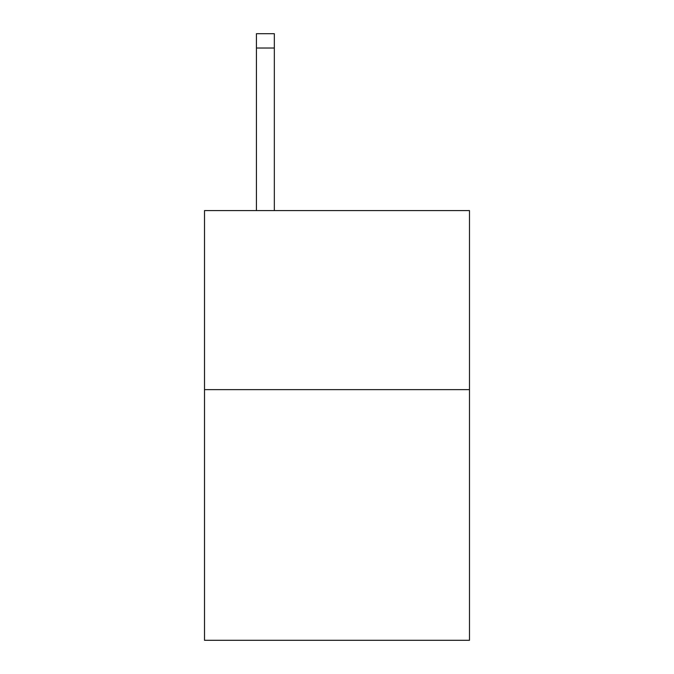 <?xml version="1.0" encoding="UTF-8"?>
<svg xmlns="http://www.w3.org/2000/svg" width="674" height="674" viewBox="0 0 674 674"><rect width="100%" height="100%" fill="white"/><g stroke="black" fill="none" stroke-linecap="round" stroke-linejoin="round"><path stroke-width="1.01" d="M469.492 389.639L469.492 640.3L204.508 640.3L204.508 210.591L469.492 210.591L469.492 389.639L204.508 389.639M274.335 210.591L274.335 48.023L256.432 48.023L256.432 33.7L274.335 33.7L274.335 48.023M256.432 210.591L256.432 48.023M274.335 33.7L256.432 33.7"/></g></svg>
